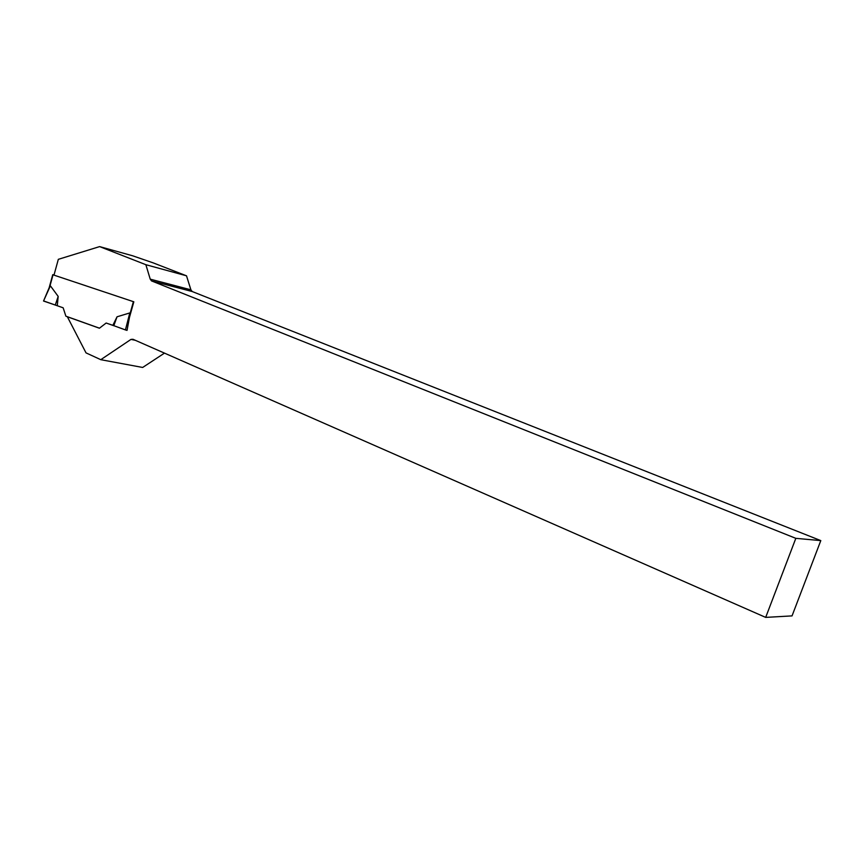 <?xml version="1.0" encoding="UTF-8"?>
<svg xmlns="http://www.w3.org/2000/svg" width="864" height="864" viewBox="0 0 864 864"><rect width="100%" height="100%" fill="white"/><g stroke="black" fill="none" stroke-linecap="round" stroke-linejoin="round"><path stroke-width="1.3" d="M112.86 325.328L106.153 323.028L99.414 328.223L67.36 316.775L86.022 352.879L100.786 359.683L130.982 339.401L132.97 339.271L765.688 617.393L792.04 615.892L820.8 540.605L192.218 291.535L190.901 289.818L186.505 275.81L153.101 262.84L132.602 255.776L99.619 246.607L58.331 259.33L53.978 275.13L133.834 301.806L129.481 317.326L127.03 330.383L125.431 329.918L129.794 312.941L117.04 316.796L112.86 325.328L125.431 329.918M106.153 323.028L113.594 325.642M99.619 246.607L145.865 264.697L150.228 279.148L151.546 280.919L795.82 538.337L765.688 617.393M100.786 359.683L142.657 367.459L164.484 353.117M130.982 339.401L135.302 340.297M186.505 275.81L145.865 264.697M190.901 289.818L150.228 279.148M795.82 538.337L820.8 540.605M151.546 280.919L192.218 291.535M53.989 275.087L52.758 274.666L54.032 274.946M49.302 287.528L50.382 285.811L58.18 296.406L57.272 305.726L43.535 301.028L50.382 285.811M99.468 328.18L65.88 316.181L63.148 307.8L43.578 300.931M130.129 315.025L129.794 312.941M49.54 286.859L43.535 301.028M58.18 296.406L55.264 305.089M117.04 316.796L113.8 325.739M53.039 274.774L49.842 286.384M133.391 301.655L129.989 313.805M49.226 287.485L52.758 274.666"/></g></svg>
